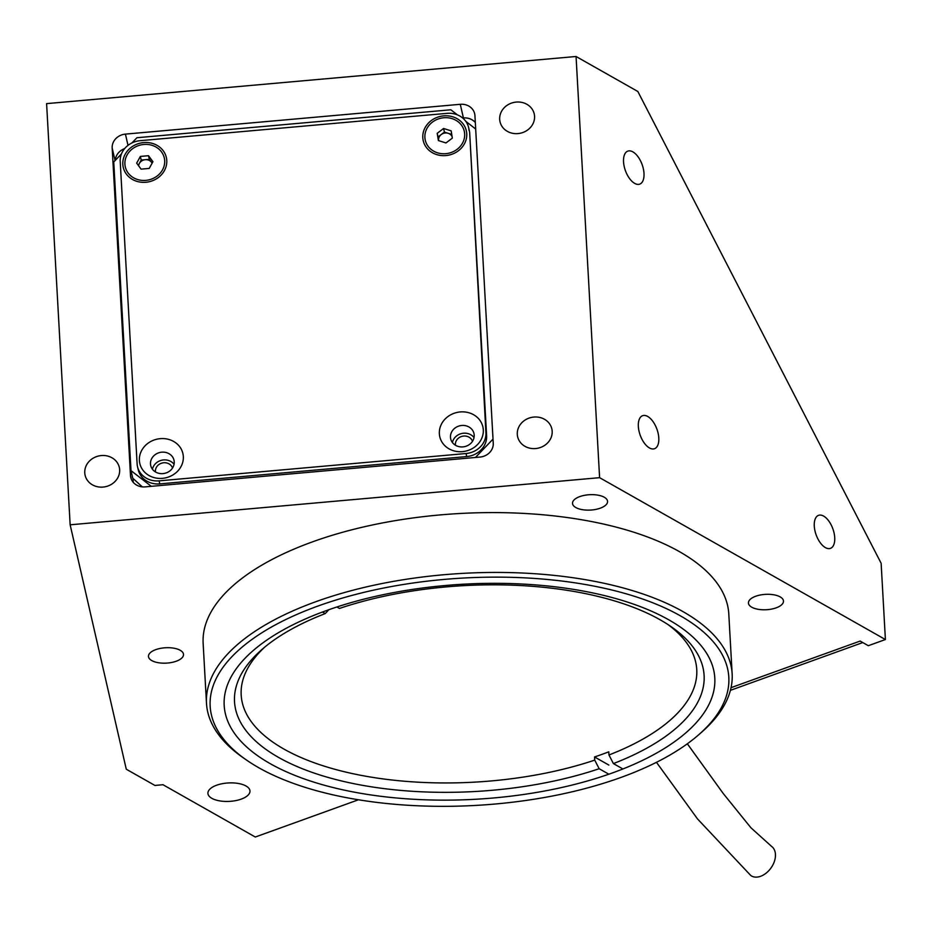 <?xml version="1.0" encoding="UTF-8"?>
<svg xmlns="http://www.w3.org/2000/svg" width="932" height="932" viewBox="0 0 932 932"><rect width="100%" height="100%" fill="white"/><g stroke="black" fill="none" stroke-linecap="round" stroke-linejoin="round"><path stroke-width="1.4" d="M172.513 468.039A8.772 7.864 -12.9 0 0 162.669 462.913A8.772 7.864 -12.9 0 0 155.423 471.406A8.772 7.864 -12.9 0 0 155.469 471.953M472.489 441.325A8.772 7.864 -12.9 0 0 462.645 436.199A8.772 7.864 -12.9 0 0 455.387 444.704A8.772 7.864 -12.9 0 0 455.445 445.24M517.295 434.359A17.545 15.728 -12.9 0 0 517.633 436.724A17.545 15.728 -12.9 0 0 536.937 448.385A17.545 15.728 -12.9 0 0 552.175 431.248A17.545 15.728 -12.9 0 0 551.837 428.871A17.545 15.728 -12.9 0 0 532.522 417.221A17.545 15.728 -12.9 0 0 517.295 434.359M499.68 119.378A17.545 15.728 -12.9 0 0 500.018 121.754A17.545 15.728 -12.9 0 0 519.334 133.416A17.545 15.728 -12.9 0 0 534.56 116.279A17.545 15.728 -12.9 0 0 534.222 113.902A17.545 15.728 -12.9 0 0 514.918 102.24A17.545 15.728 -12.9 0 0 499.68 119.378M84.765 472.862A17.545 15.728 -12.9 0 0 85.103 475.238A17.545 15.728 -12.9 0 0 104.419 486.9A17.545 15.728 -12.9 0 0 119.646 469.763A17.545 15.728 -12.9 0 0 119.319 467.386A17.545 15.728 -12.9 0 0 100.004 455.725A17.545 15.728 -12.9 0 0 84.765 472.862M825.379 547.597A17.545 8.889 70.2 0 0 830.459 548.354A17.545 8.889 70.2 0 0 834.14 533.29A17.545 8.889 70.2 0 0 823.62 516.095A17.545 8.889 70.2 0 0 818.541 515.338A17.545 8.889 70.2 0 0 814.871 530.413A17.545 8.889 70.2 0 0 825.379 547.597M649.453 447.954A17.545 8.889 70.2 0 0 654.532 448.711A17.545 8.889 70.2 0 0 658.202 433.636A17.545 8.889 70.2 0 0 647.693 416.453A17.545 8.889 70.2 0 0 642.614 415.695A17.545 8.889 70.2 0 0 638.933 430.77A17.545 8.889 70.2 0 0 649.453 447.954M634.657 183.371A17.545 8.889 70.2 0 0 639.736 184.128A17.545 8.889 70.2 0 0 643.406 169.065A17.545 8.889 70.2 0 0 632.898 151.881A17.545 8.889 70.2 0 0 627.818 151.124A17.545 8.889 70.2 0 0 624.137 166.187A17.545 8.889 70.2 0 0 634.657 183.371M216.667 785.21A21.063 9.227 176.8 0 0 207.918 793.342A21.063 9.227 176.8 0 0 219.579 800.868A21.063 9.227 176.8 0 0 241.225 799.12A21.063 9.227 176.8 0 0 249.974 790.988A21.063 9.227 176.8 0 0 238.312 783.462A21.063 9.227 176.8 0 0 216.667 785.21M579.809 496.593A17.545 7.689 176.8 0 0 572.516 503.373A17.545 7.689 176.8 0 0 582.232 509.641A17.545 7.689 176.8 0 0 600.266 508.185A17.545 7.689 176.8 0 0 607.559 501.416A17.545 7.689 176.8 0 0 597.843 495.137A17.545 7.689 176.8 0 0 579.809 496.593M755.724 596.247A17.545 7.689 176.8 0 0 748.431 603.027A17.545 7.689 176.8 0 0 758.147 609.295A17.545 7.689 176.8 0 0 776.181 607.839A17.545 7.689 176.8 0 0 783.474 601.07A17.545 7.689 176.8 0 0 773.758 594.791A17.545 7.689 176.8 0 0 755.724 596.247M155.76 649.639A17.545 7.689 176.8 0 0 148.468 656.419A17.545 7.689 176.8 0 0 158.184 662.687A17.545 7.689 176.8 0 0 176.218 661.231A17.545 7.689 176.8 0 0 183.511 654.45A17.545 7.689 176.8 0 0 173.795 648.183A17.545 7.689 176.8 0 0 155.76 649.639M732.144 673.894L728.801 614.048A263.243 115.393 176.8 0 0 583.059 519.998A263.243 115.393 176.8 0 0 312.535 541.841A263.243 115.393 176.8 0 0 203.141 643.429L206.485 703.276A263.243 115.393 -3.2 0 1 315.878 601.688A263.243 115.393 -3.2 0 1 586.403 579.844A263.243 115.393 -3.2 0 1 732.144 673.894A263.243 115.393 -3.2 0 1 701.901 731.946L698.977 734.521A259.725 113.855 176.8 0 0 639.818 598.064A259.725 113.855 176.8 0 0 318.103 605.998A259.725 113.855 176.8 0 0 246.199 759.836A259.725 113.855 176.8 0 0 620.875 777.474A259.725 113.855 176.8 0 0 698.977 734.521M326.293 610.623A245.687 107.704 176.8 0 0 224.181 705.454A245.687 107.704 176.8 0 0 360.206 793.225A245.687 107.704 176.8 0 0 612.697 772.838A245.687 107.704 176.8 0 0 714.797 678.018A245.687 107.704 176.8 0 0 578.772 590.247A245.687 107.704 176.8 0 0 326.293 610.623M246.199 759.836L243.007 757.611A263.243 115.393 -3.2 0 1 206.485 703.276M358.459 799.773L255.298 837.018L162.972 784.721L154.91 785.443L126.274 769.215L70.145 524.809L599.602 477.673L885.4 639.538L868.321 645.701L860.143 641.065L731.049 687.665M885.4 639.538L881.136 563.266L637.826 91.476L576.058 56.491L599.602 477.673M70.145 524.809L46.6 103.627L576.058 56.491M112.178 147.955L130.492 475.518A14.038 12.582 -12.9 0 0 130.76 477.429A14.038 12.582 -12.9 0 0 145.147 486.877L480.003 457.064A14.038 12.582 -12.9 0 0 493.249 443.224L474.936 115.65A14.038 12.582 -12.9 0 0 474.668 113.751A14.038 12.582 -12.9 0 0 460.28 104.302L125.424 134.115A14.038 12.582 -12.9 0 0 112.178 147.955L115.079 160.572M133.031 478.512L133.241 482.322M475.32 122.511A14.038 12.582 -12.9 0 0 463.414 117.956L462.691 118.014M124.597 148.642A14.038 12.582 -12.9 0 0 115.312 160.316M668.186 624.696A228.142 100.015 -3.2 0 1 696.752 669.549A228.142 100.015 -3.2 0 1 608.957 754.978L608.782 751.821A228.142 100.015 -3.2 0 1 601.757 754.442A228.142 100.015 -3.2 0 1 594.546 756.959L594.721 760.116A228.142 100.015 -3.2 0 1 363.585 775.82A228.142 100.015 -3.2 0 1 241.178 695.016A228.142 100.015 -3.2 0 1 264.56 647.262M336.883 606.977L339.458 608.445A235.155 103.091 -3.2 0 1 671.483 626.921A235.155 103.091 -3.2 0 1 613.407 763.588L608.957 754.978M622.902 768.97L613.407 763.588M594.546 756.959L608.876 765.079M322.484 612.021L325.233 613.582L328.973 609.598M594.721 760.116L599.171 768.725L608.841 774.212M599.171 768.725A235.155 103.091 -3.2 0 1 311.824 772.267A235.155 103.091 -3.2 0 1 261.531 649.849A235.155 103.091 -3.2 0 1 325.233 613.582M460.222 411.944A22.112 19.817 -12.9 0 0 439.356 433.741A22.112 19.817 -12.9 0 0 462.435 451.636A22.112 19.817 -12.9 0 0 483.3 429.838A22.112 19.817 -12.9 0 0 460.222 411.944M461.736 425.481A11.93 10.695 -12.9 0 0 450.704 438.856A11.93 10.695 -12.9 0 0 462.936 446.894A11.93 10.695 -12.9 0 0 473.969 433.52A11.93 10.695 -12.9 0 0 461.736 425.481M474.027 437.574A11.93 10.695 -12.9 0 0 463.519 433.217A11.93 10.695 -12.9 0 0 452.428 442.537M160.246 438.657A22.112 19.817 -12.9 0 0 139.381 460.455A22.112 19.817 -12.9 0 0 162.459 478.337A22.112 19.817 -12.9 0 0 183.324 456.54A22.112 19.817 -12.9 0 0 160.246 438.657M161.76 452.183A11.93 10.695 -12.9 0 0 150.728 465.569A11.93 10.695 -12.9 0 0 162.96 473.607A11.93 10.695 -12.9 0 0 173.993 460.222A11.93 10.695 -12.9 0 0 161.76 452.183M174.051 464.287A11.93 10.695 -12.9 0 0 163.543 459.93A11.93 10.695 -12.9 0 0 152.452 469.25M443.667 115.871A22.112 19.817 -12.9 0 0 422.802 137.668A22.112 19.817 -12.9 0 0 445.88 155.562A22.112 19.817 -12.9 0 0 466.746 133.754A22.112 19.817 -12.9 0 0 443.667 115.871M143.691 142.584A22.112 19.817 -12.9 0 0 122.826 164.381A22.112 19.817 -12.9 0 0 145.905 182.264A22.112 19.817 -12.9 0 0 166.77 160.467A22.112 19.817 -12.9 0 0 143.691 142.584M475.681 129.012L465.802 121.358M457.437 114.869L450.855 109.778L136.934 137.726L131.96 142.922M475.448 457.472L493.016 439.112M121.463 153.897L113.751 161.958L131.004 470.625L132.752 478.209L142.316 486.877M131.004 470.625L151.275 486.329M469.017 130.387A21.063 18.873 -12.9 0 0 468.61 127.544A21.063 18.873 -12.9 0 0 447.022 113.355L140.08 140.685A21.063 18.873 -12.9 0 0 120.205 161.446L137.109 463.821A21.063 18.873 -12.9 0 0 137.517 466.676A21.063 18.873 -12.9 0 0 159.092 480.854L466.047 453.523A21.063 18.873 -12.9 0 0 485.922 432.763L469.705 133.427A21.063 18.873 -12.9 0 0 469.309 130.573L468.61 127.544M137.517 466.676L138.216 469.705A21.063 18.873 -12.9 0 0 159.791 483.894L466.746 456.563A21.063 18.873 -12.9 0 0 486.62 435.803L469.705 133.427M862.776 642.567L730.408 690.344M464.474 132.239A20.003 17.929 -12.9 0 0 464.276 131.237A20.003 17.929 -12.9 0 0 441.314 118.119A20.003 17.929 -12.9 0 0 425.074 139.183A20.003 17.929 -12.9 0 0 425.272 140.196A20.003 17.929 -12.9 0 0 448.222 153.314A20.003 17.929 -12.9 0 0 464.474 132.239M437.201 133.323L443.585 128.476L451.158 130.864L452.346 138.111L445.962 142.957L438.39 140.569L437.201 133.323L438.04 136.969L444.424 132.111L443.585 128.476M444.424 132.111L451.74 134.429M452.09 136.561A7.095 6.349 -12.9 0 0 443.69 133.299A7.095 6.349 -12.9 0 0 438.634 140.592A7.095 6.349 -12.9 0 0 438.634 140.65M143.796 144.472A20.003 17.929 -12.9 0 0 125.296 166.898A20.003 17.929 -12.9 0 0 145.8 180.377A20.003 17.929 -12.9 0 0 164.3 157.951A20.003 17.929 -12.9 0 0 143.796 144.472M149.225 168.424L141.082 169.146L136.666 163.147L140.371 156.425L148.514 155.702L152.93 161.702L149.225 168.424M138.286 165.36L141.21 160.059L140.371 156.425M141.21 160.059L149.341 159.337L148.514 155.702M149.341 159.337L152.137 163.135M152.091 163.216A7.095 6.349 -12.9 0 0 145.275 159.698A7.095 6.349 -12.9 0 0 138.612 165.791M656.466 762.318L697.486 818.89L750.773 875.509A17.906 12.104 -54.7 0 0 763.308 875.043A17.906 12.104 -54.7 0 0 774.713 860.353A17.906 12.104 -54.7 0 0 771.451 846.291L750.924 827.767L723.255 793.54L687.338 743.794M131.342 479.246L130.492 475.518M128.01 145.369L125.424 134.115M463.414 117.956L460.28 104.302M159.791 483.894L159.092 480.854M466.746 456.563L466.047 453.523M486.62 435.803L485.922 432.763M464.52 132.297L464.276 131.237M425.516 141.256L425.272 140.196M125.54 167.958L125.296 166.898M164.545 159.011L164.3 157.951"/></g></svg>

